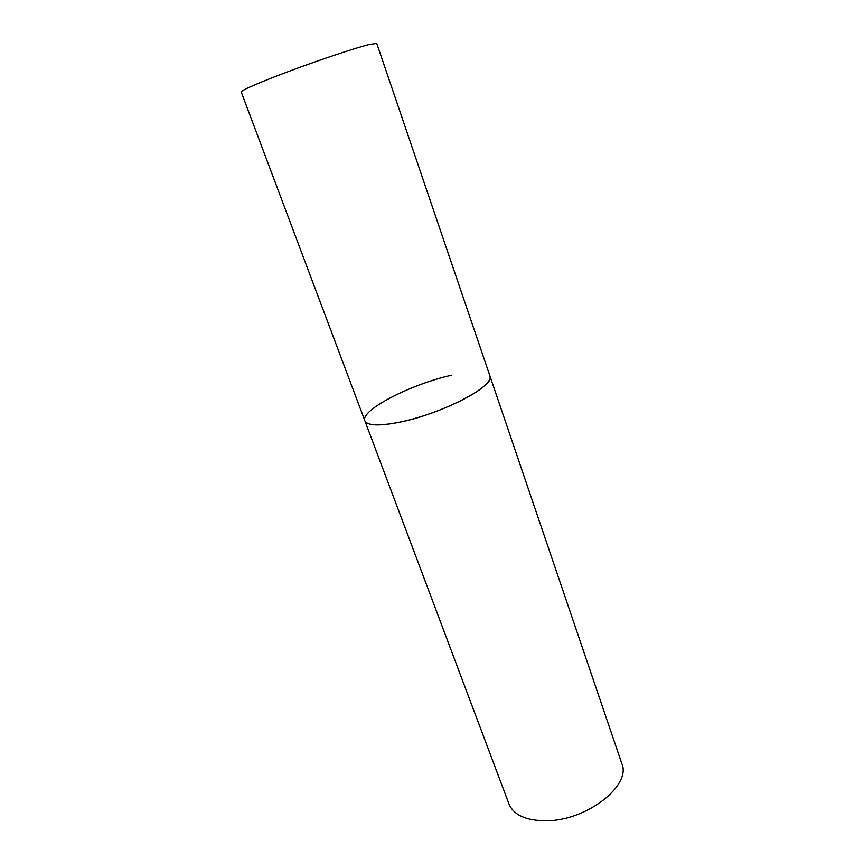 <?xml version="1.0" encoding="UTF-8"?>
<svg xmlns="http://www.w3.org/2000/svg" width="864" height="864" viewBox="0 0 864 864"><rect width="100%" height="100%" fill="white"/><g stroke="black" fill="none" stroke-linecap="round" stroke-linejoin="round"><path stroke-width="1.3" d="M364.867 420.779L508.982 804.006C513.778 815.206 526.295 820.8 546.512 820.778C586.861 820.67 631.703 785.311 621.821 763.603L376.769 43.416L369.36 44.453C355.806 47.833 322.196 58.99 291.902 70.243C261.544 81.508 240.451 90.634 241.218 91.951L364.867 420.779C367.006 427.086 389.189 426.082 417.744 417.604C446.256 409.18 475.643 394.794 485.73 384.653C489.272 381.1 490.676 378.216 489.931 375.991C496.012 385.441 442.109 413.759 400.129 422.118C379.156 426.276 367.405 425.822 364.867 420.779C359.888 410.335 411.534 383.897 451.721 375.192"/></g></svg>

